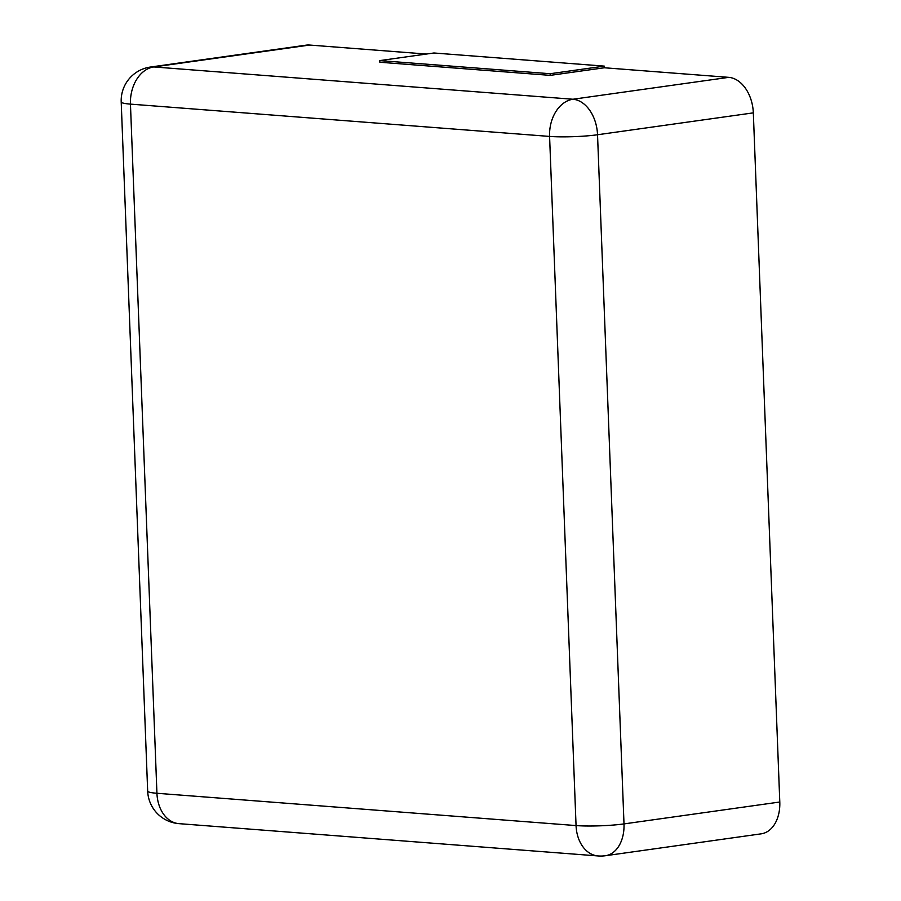<?xml version="1.0" encoding="UTF-8"?>
<svg xmlns="http://www.w3.org/2000/svg" width="901" height="901" viewBox="0 0 901 901"><rect width="100%" height="100%" fill="white"/><g stroke="black" fill="none" stroke-linecap="round" stroke-linejoin="round"><path stroke-width="1.35" d="M761.232 833.83A33.945 23.066 -98 0 0 779.793 802.014L753.326 112.862L597.532 134.756L623.999 823.908A33.945 23.066 82 0 1 605.438 855.725L761.232 833.83M604.368 67.766L604.301 66.122L433.933 52.99L379.794 60.592L379.85 62.248L550.229 75.369L604.368 67.766L728.74 77.351A33.945 23.066 82 0 1 753.326 112.862M426.387 54.049L309.617 45.05A33.945 23.066 -98 0 0 306.194 45.151L150.399 67.046A33.945 23.066 82 0 1 153.823 66.944L572.946 99.245A33.945 23.066 82 0 1 597.532 134.756A33.945 3.683 177.8 0 1 549.587 136.423L576.054 825.575L156.932 793.274L130.454 104.122L549.587 136.423A33.945 24.631 94.4 0 1 572.946 99.245L728.74 77.351M550.229 75.369L550.173 73.724L379.794 60.592M604.301 66.122L550.173 73.724M178.984 823.649A33.945 24.631 -85.6 0 1 156.932 793.274A33.945 3.683 -2.2 0 1 147.674 791.112A33.945 33.945 0 0 0 178.984 823.649L598.106 855.95A33.945 24.631 -85.6 0 1 576.054 825.575A33.945 3.683 177.8 0 0 623.999 823.908L779.793 802.014M309.617 45.05L153.823 66.944A33.945 24.631 94.4 0 0 130.454 104.122A33.945 3.683 -2.2 0 1 121.207 101.959L147.674 791.112M598.106 855.95A33.945 33.945 0 0 0 605.438 855.725M150.399 67.046A33.945 33.945 0 0 0 121.207 101.959"/></g></svg>
